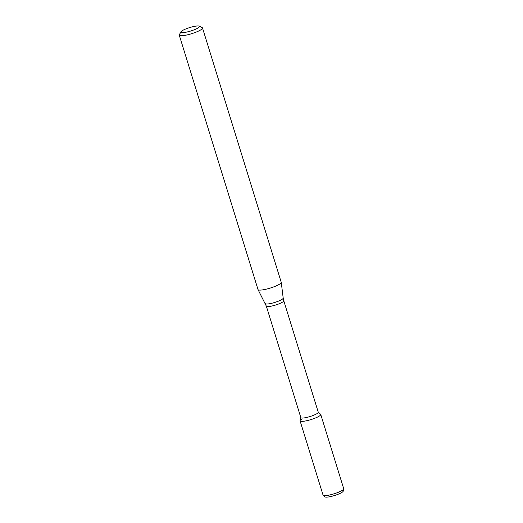 <?xml version="1.0" encoding="UTF-8"?>
<svg xmlns="http://www.w3.org/2000/svg" width="523" height="523" viewBox="0 0 523 523"><rect width="100%" height="100%" fill="white"/><g stroke="black" fill="none" stroke-linecap="round" stroke-linejoin="round"><path stroke-width="0.78" d="M318.246 412.144L320.619 414.294A10.813 1.987 162.8 0 1 310.995 419.577A10.813 1.987 162.8 0 1 300.078 420.655L300.817 417.537M266.331 306.145A9.126 1.68 162.8 0 0 275.549 305.053A9.126 1.68 162.8 0 0 283.767 300.751L318.272 412.229A9.126 1.68 162.8 0 1 310.054 416.53A9.126 1.68 162.8 0 1 300.843 417.629L266.331 306.145L258.029 289.585A12.166 2.236 162.8 0 1 258.002 289.52L179.271 35.178A12.166 2.236 162.8 0 1 179.356 34.714L180.951 31.805A9.734 1.791 162.8 0 1 182.645 30.445A9.734 1.791 162.8 0 1 191.954 26.935A9.734 1.791 162.8 0 1 199.217 26.15A9.734 1.791 162.8 0 1 190.712 31.007A9.734 1.791 162.8 0 1 180.951 31.805M199.217 26.15L202.185 27.647A12.166 2.236 162.8 0 1 202.512 27.987L281.243 282.322A12.166 2.236 162.8 0 1 281.263 282.394A12.166 2.236 162.8 0 1 270.286 288.055A12.166 2.236 162.8 0 1 258.029 289.585M202.512 27.987A12.166 2.236 162.8 0 1 191.555 33.72A12.166 2.236 162.8 0 1 179.271 35.178M300.078 420.878A10.813 1.987 162.8 0 0 310.995 419.577A10.813 1.987 162.8 0 0 320.743 414.478L343.722 488.73A10.813 1.987 162.8 0 1 343.729 488.953L343.199 491.182A9.643 1.772 162.8 0 1 334.511 495.529A9.643 1.772 162.8 0 1 324.881 496.85L323.188 495.314A10.813 1.987 162.8 0 1 323.064 495.124L300.078 420.878A10.813 1.987 162.8 0 1 302.033 418.956M343.729 488.953A10.813 1.987 162.8 0 1 333.981 493.83A10.813 1.987 162.8 0 1 323.188 495.314M283.767 300.751L283.191 298.09A9.368 1.726 162.8 0 1 274.738 302.451A9.368 1.726 162.8 0 1 265.298 303.628M283.191 298.09L281.263 282.394"/></g></svg>
